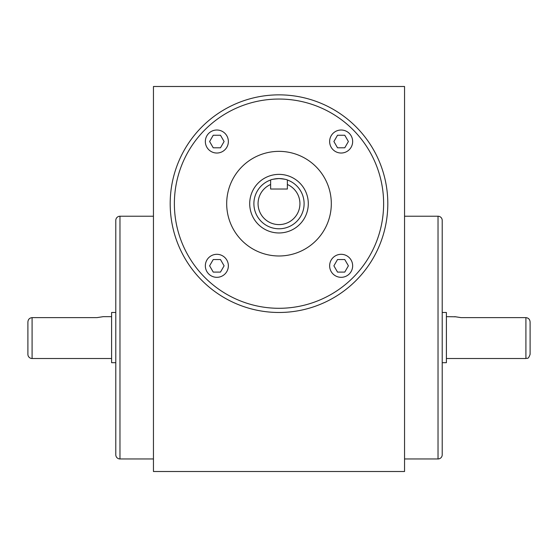 <?xml version="1.0" encoding="UTF-8"?>
<svg xmlns="http://www.w3.org/2000/svg" width="558" height="558" viewBox="0 0 558 558"><rect width="100%" height="100%" fill="white"/><g stroke="black" fill="none" stroke-linecap="round" stroke-linejoin="round"><path stroke-width="0.84" d="M279 94.86A108.81 108.81 0 0 1 387.81 203.67A108.81 108.81 0 0 1 279 312.48A108.81 108.81 0 0 1 170.19 203.67A108.81 108.81 0 0 1 279 94.86A108.81 108.81 0 0 0 170.19 203.67A108.81 108.81 0 0 0 279 312.48M341.147 254.309A11.509 11.509 0 0 0 329.639 265.817A11.509 11.509 0 0 0 341.147 277.326A11.509 11.509 0 0 0 352.656 265.817A11.509 11.509 0 0 0 341.147 254.309M216.853 254.309A11.509 11.509 0 0 0 205.344 265.817A11.509 11.509 0 0 0 216.853 277.326A11.509 11.509 0 0 0 228.361 265.817A11.509 11.509 0 0 0 216.853 254.309M216.853 130.014A11.509 11.509 0 0 0 205.344 141.523A11.509 11.509 0 0 0 216.853 153.031A11.509 11.509 0 0 0 228.361 141.523A11.509 11.509 0 0 0 216.853 130.014M341.147 130.014A11.509 11.509 0 0 0 329.639 141.523A11.509 11.509 0 0 0 341.147 153.031A11.509 11.509 0 0 0 352.656 141.523A11.509 11.509 0 0 0 341.147 130.014M279 232.965A29.295 29.295 0 0 0 308.295 203.67A29.295 29.295 0 0 0 279 174.375A29.295 29.295 0 0 0 249.705 203.67A29.295 29.295 0 0 0 279 232.965M279 151.358A52.312 52.312 0 0 0 226.688 203.67A52.312 52.312 0 0 0 279 255.983A52.312 52.312 0 0 0 331.312 203.67A52.312 52.312 0 0 0 279 151.358M111.6 316.665L103.23 316.665L96.953 317.628L32.085 317.628L32.085 358.515A4.185 4.185 0 0 1 27.9 354.33L27.9 322.071C28.088 319.427 29.483 317.941 32.085 317.628C29.476 317.941 28.081 319.427 27.9 322.071L27.9 354.33M153.45 216.225L119.97 216.225A4.185 4.185 0 0 0 115.785 220.41L115.785 454.77A4.185 4.185 0 0 0 119.97 458.955L153.45 458.955M32.085 358.515L111.6 358.515M115.785 312.48L111.6 312.48L111.6 362.7L115.785 362.7M461.048 317.628L454.77 316.665L461.048 317.628L525.915 317.628C528.51 317.921 529.905 319.406 530.1 322.071L530.1 354.33L530.1 322.071M404.55 458.955L438.03 458.955A4.185 4.185 0 0 0 442.215 454.77L442.215 220.41A4.185 4.185 0 0 0 438.03 216.225L404.55 216.225M442.215 312.48L446.4 312.48L446.4 362.7L442.215 362.7M455.23 316.798L446.4 316.665M525.915 317.628L525.915 358.515L446.4 358.515M282.215 178.769A25.11 25.11 0 0 0 279 178.56C284.078 179.027 286.868 179.509 287.37 179.997L287.37 184.489A20.925 20.925 0 0 1 279 224.595A20.925 20.925 0 0 1 270.63 184.489L270.63 189.023L287.37 189.023L287.37 179.997A25.11 25.11 0 0 1 279 228.78A25.11 25.11 0 0 1 270.63 179.997L270.63 184.489L270.63 179.997C271.125 179.509 273.915 179.027 279 178.56A25.11 25.11 0 0 0 273.106 179.264M284.915 179.264A25.11 25.11 0 0 0 282.264 178.776M404.55 471.51L404.55 86.49L153.45 86.49L153.45 471.51L404.55 471.51M527.694 318.046L528.705 318.751M442.215 405.296L442.215 417.851M337.52 135.245L333.893 141.523L337.52 147.8L344.767 147.8L348.394 141.523L344.767 135.245L337.52 135.245M220.48 147.8L224.107 141.523L220.48 135.245L213.233 135.245L209.606 141.523L213.233 147.8L220.48 147.8M220.48 272.095L224.107 265.817L220.48 259.54L213.233 259.54L209.606 265.817L213.233 272.095L220.48 272.095M337.52 259.54L333.893 265.817L337.52 272.095L344.767 272.095L348.394 265.817L344.767 259.54L337.52 259.54M279 308.295A104.625 104.625 0 0 0 383.625 203.67A104.625 104.625 0 0 0 279 99.045A104.625 104.625 0 0 0 174.375 203.67A104.625 104.625 0 0 0 279 308.295M119.97 216.225L119.97 458.955M438.03 458.955L438.03 216.225M287.37 179.997A25.11 25.11 0 0 1 279 228.78M525.915 358.515C527.261 357.615 528.028 360.168 530.1 354.33"/></g></svg>
